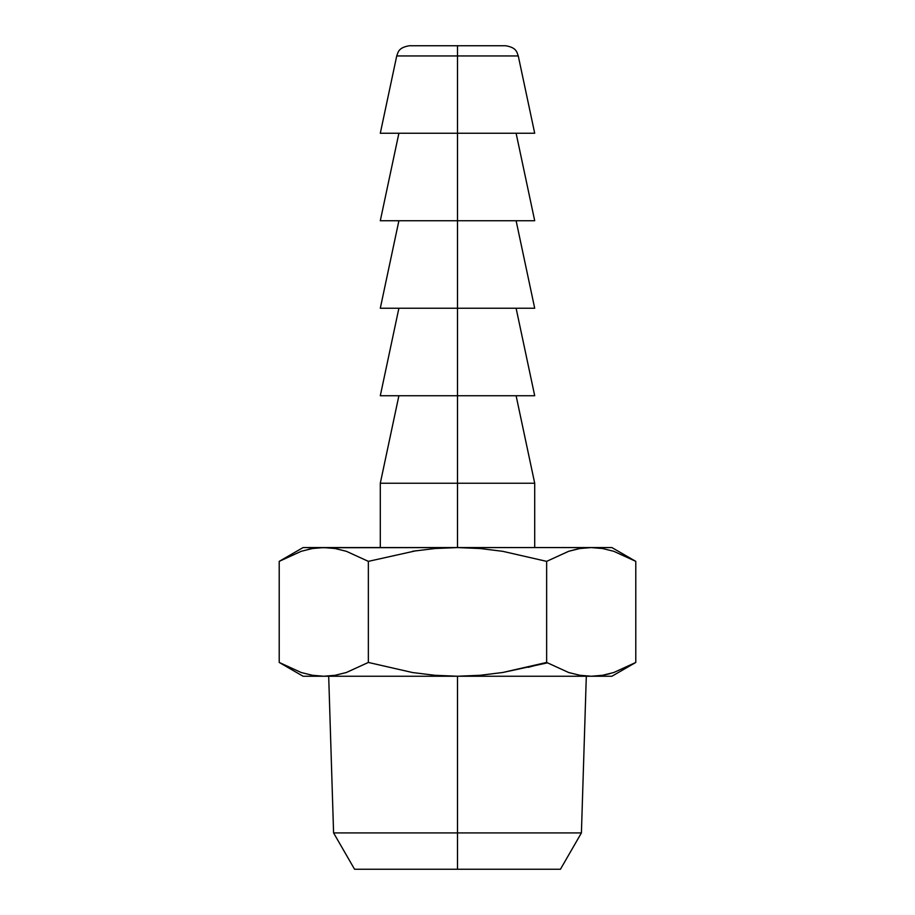 <?xml version="1.0" encoding="UTF-8"?>
<svg xmlns="http://www.w3.org/2000/svg" width="915" height="915" viewBox="0 0 915 915"><rect width="100%" height="100%" fill="white"/><g stroke="black" fill="none" stroke-linecap="round" stroke-linejoin="round"><path stroke-width="1.37" d="M346.316 672.525L368.356 662.449L346.328 672.525L335.107 675.293L323.784 676.242L303.094 676.242L323.784 676.242L335.107 675.293L346.293 672.525L368.356 662.449L368.356 561.364L416.325 550.681L368.356 561.364L346.328 551.288L335.107 548.52L346.328 551.288L368.356 561.364L368.356 662.449L412.585 672.548L434.968 675.293L457.5 676.242L457.5 832.925L581.414 832.925L457.5 832.925L457.5 869.25L560.438 869.25L354.562 869.25L457.5 869.25L457.5 832.925L333.586 832.925L457.5 832.925L457.5 676.242L480.215 675.281L502.747 672.491L546.644 662.449L546.644 561.364L568.707 551.288L577.708 548.92M312.461 548.52L301.241 551.288L279.212 561.364L301.264 551.288L312.461 548.52L323.784 547.57L335.119 548.531L323.784 547.57L611.906 547.57L591.216 547.57L579.881 548.531L591.216 547.57L457.5 547.57L434.968 548.52L412.585 551.265L434.968 548.52L457.5 547.57L457.5 45.75L505.686 45.75L457.5 45.75L457.5 55.941L518.267 55.941L457.5 55.941L457.5 133.247L534.703 133.247L457.5 133.247L457.5 220.744L534.703 220.744L457.5 220.744L457.5 308.241L534.703 308.241L457.5 308.241L457.5 395.738L534.703 395.738L457.5 395.738L457.5 483.234L534.703 483.234L457.5 483.234L457.5 547.57L319.015 547.742M368.345 561.353L367.624 560.941M310.574 548.863L308.103 549.389M323.784 547.57L303.094 547.57L323.784 547.57L335.107 548.52L323.784 547.57M568.673 551.288L546.644 561.364L502.747 551.322L546.644 561.364L568.707 551.288L546.644 561.364L546.644 662.449L528.264 667.321M480.215 548.531L502.747 551.322L480.215 548.531L457.5 547.57L480.215 548.531M635.765 561.353L624.488 555.497M613.736 551.288L635.788 561.364L635.788 662.449L613.759 672.525L635.788 662.449L635.788 561.364L613.759 551.288L602.562 548.531L613.759 551.288M591.216 547.57L602.562 548.531M457.5 483.234L380.297 483.234L457.5 483.234M457.5 395.738L380.297 395.738L457.5 395.738M457.5 308.241L380.297 308.241L457.5 308.241M457.5 220.744L380.297 220.744L457.5 220.744M457.5 133.247L380.297 133.247L457.5 133.247M457.5 55.941L396.733 55.941L457.5 55.941M457.5 45.75L409.314 45.75L457.5 45.75M534.703 133.247L518.267 55.941C516.826 52.361 516.838 47.649 505.686 45.75L504.76 45.75M346.328 551.288L335.119 548.531L346.293 551.288M303.094 547.57L279.212 561.364L279.212 662.449L301.241 672.525L312.438 675.281L301.241 672.525L279.212 662.449L279.212 561.364L301.241 551.288M602.539 675.293L613.736 672.525L602.539 675.293L591.216 676.242L579.893 675.293L568.707 672.525L579.893 675.293L591.216 676.242L611.906 676.242L457.5 676.242L434.968 675.293L412.585 672.548L368.356 662.449L346.293 672.525M579.893 548.52L568.707 551.288M568.673 672.525L546.644 662.449L568.673 672.525L579.881 675.281L591.216 676.242L579.893 675.293L568.707 672.525M335.13 675.281L337.292 674.893M279.235 662.46L290.512 668.316M323.784 676.242L457.5 676.242L323.784 676.242L312.438 675.281M611.906 676.242L635.788 662.449L613.759 672.525M604.426 674.95L609.985 673.646M591.216 676.242L457.5 676.242L480.215 675.281L502.747 672.491L547.376 662.872M586.309 676.242L581.414 832.925L560.438 869.25M534.703 220.744L516.106 133.247M534.703 308.241L516.106 220.744M534.703 395.738L516.106 308.241M534.703 547.57L534.703 483.234L516.106 395.738M611.906 547.57L635.788 561.364M380.297 547.57L380.297 483.234L398.894 395.738M380.297 395.738L398.894 308.241M380.297 308.241L398.894 220.744M380.297 220.744L398.894 133.247M380.297 133.247L396.733 55.941C398.174 52.361 398.162 47.649 409.314 45.75M328.691 676.242L333.586 832.925L354.562 869.25M279.212 662.449L303.094 676.242"/></g></svg>
